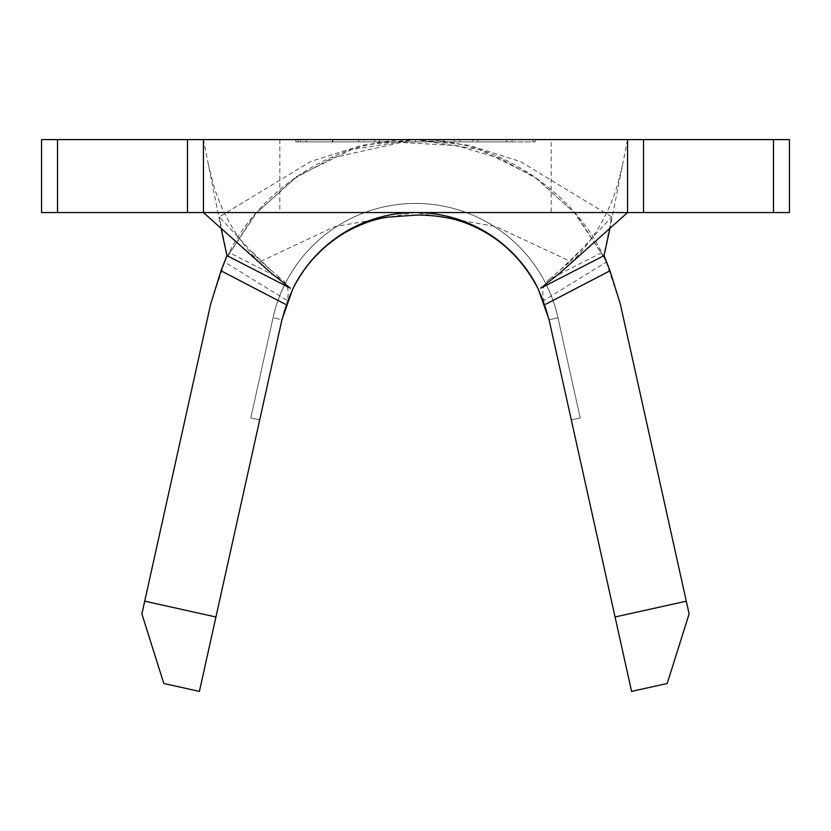 <?xml version="1.0" encoding="UTF-8"?>
<svg xmlns="http://www.w3.org/2000/svg" width="831" height="831" viewBox="0 0 831 831"><rect width="100%" height="100%" fill="white"/><g stroke="black" fill="none" stroke-linecap="round" stroke-linejoin="round"><path stroke-width="0.62" stroke-dasharray="4.16 3.12" d="M386.997 141.883L444.003 141.883L386.997 141.883L386.997 139.598L444.003 139.598L386.997 139.598M444.003 141.883L444.003 139.598M551.171 139.598L279.829 139.598L551.171 139.598L551.171 212.559L279.829 212.559L551.171 212.559M279.829 139.598L279.829 212.559M400.937 139.598L433.283 139.598L400.937 139.598L400.937 141.883L374.698 141.883L374.698 139.598L374.698 141.883L379.466 141.883L379.466 139.598L379.466 141.883L401.207 141.883L401.207 139.598M512.114 139.598L477.929 139.598L512.114 139.598L512.114 141.883L512.114 139.598M601.634 252.624L549.322 279.33C543.225 284.015 541.428 291.058 543.921 300.458L606.266 262.118L603.618 256.54C578.792 200.5 505.549 138.413 415.5 139.598C325.451 138.413 252.209 200.5 227.382 256.54L254.816 214.512L296.584 176.556L351.835 149.497L415.5 139.598L479.165 149.497L534.416 176.556L576.184 214.512L603.618 256.54L611.73 216.891L520.497 161.588L469.037 145.259L415.5 139.598L295.794 139.598L535.206 139.598L415.5 139.598L362.046 145.238L310.919 161.422L219.27 216.891L260.633 261.37L281.678 279.33L229.366 252.624L227.382 256.54L219.27 216.891M459.792 139.598L440.96 139.598L459.792 139.598L459.792 141.883L473.047 141.883L473.047 139.598L473.047 141.883L440.96 141.883L440.96 139.598L440.96 141.883L454.214 141.883L454.214 139.598L454.214 141.883L459.792 141.883L459.792 139.598M364.227 139.598L300.749 139.598L364.227 139.598L364.227 141.883L332.878 141.883L332.878 139.598M57.516 139.598L41.55 139.598L41.55 212.559L57.516 212.559L57.516 139.598L187.484 139.598L187.484 212.559L203.439 212.559L203.439 139.598L627.561 139.598L627.561 212.559L627.561 139.598L609.861 228.743M789.45 139.598L773.484 139.598L773.484 212.559L789.45 212.559L789.45 139.598M203.439 212.559L203.439 139.598L203.439 212.559L643.516 212.559L643.516 139.598L773.484 139.598M643.516 139.598L627.561 139.598L627.561 212.559M221.139 228.743L203.439 139.598L187.484 139.598M260.633 261.37L334.581 226.718L415.064 212.559L495.723 226.479L570.367 261.37L611.73 216.891M549.322 279.33L570.367 261.37M606.266 262.118L620.29 303.907L686.292 601.177L615.065 616.986L549.062 319.717L538.187 288.824C521.993 252.281 474.221 211.791 415.5 212.559C356.779 211.791 309.007 252.281 292.813 288.824L281.938 319.717L215.935 616.986L144.708 601.177L210.71 303.907L224.734 262.118L287.079 300.458C289.572 291.068 287.775 284.025 281.678 279.33M549.062 319.717L571.302 419.884L580.204 417.91L571.302 419.884L580.204 417.91L571.302 419.884L580.204 417.91L571.302 419.884L580.204 417.91L571.302 419.884L580.204 417.91L571.302 419.884L549.062 319.717L571.302 419.884L549.062 319.717L571.302 419.884L549.062 319.717L571.302 419.884L549.062 319.717L571.302 419.884L549.062 319.717L557.965 317.743L580.204 417.91L557.965 317.743L580.204 417.91L557.965 317.743L580.204 417.91L557.965 317.743L580.204 417.91L557.965 317.743L580.204 417.91L557.965 317.743L549.062 319.717A136.814 136.814 0 0 0 281.938 319.717A136.814 136.814 0 0 1 292.813 288.824C309.007 252.281 356.779 211.791 415.5 212.559C474.221 211.791 521.993 252.281 538.187 288.824A136.814 136.814 0 0 1 549.062 319.717A136.814 136.814 0 0 0 281.938 319.717A136.814 136.814 0 0 1 549.062 319.717A136.814 136.814 0 0 0 281.938 319.717A136.814 136.814 0 0 1 549.062 319.717A136.814 136.814 0 0 0 281.938 319.717A136.814 136.814 0 0 1 549.062 319.717A136.814 136.814 0 0 0 281.938 319.717A136.814 136.814 0 0 1 549.062 319.717M615.065 616.986L631.591 691.402L667.2 683.498L689.117 613.901L686.292 601.177M57.516 212.559L187.484 212.559M643.516 212.559L773.484 212.559M603.618 256.54L605.841 261.183M229.366 252.624L224.734 262.118M144.708 601.177L141.883 613.901L163.8 683.498L199.409 691.402L215.935 616.986M281.938 319.717L259.698 419.884L250.796 417.91L259.698 419.884L250.796 417.91L259.698 419.884L250.796 417.91L259.698 419.884L250.796 417.91L259.698 419.884L250.796 417.91L259.698 419.884L281.938 319.717L259.698 419.884L281.938 319.717L259.698 419.884L281.938 319.717L259.698 419.884L281.938 319.717L259.698 419.884L281.938 319.717L273.035 317.743A145.934 145.934 0 0 1 557.965 317.743A145.934 145.934 0 0 0 273.035 317.743L250.796 417.91L273.035 317.743A145.934 145.934 0 0 1 557.965 317.743A145.934 145.934 0 0 0 273.035 317.743L250.796 417.91L273.035 317.743A145.934 145.934 0 0 1 557.965 317.743A145.934 145.934 0 0 0 273.035 317.743L250.796 417.91L273.035 317.743A145.934 145.934 0 0 1 557.965 317.743A145.934 145.934 0 0 0 273.035 317.743L250.796 417.91L273.035 317.743A145.934 145.934 0 0 1 557.965 317.743A145.934 145.934 0 0 0 273.035 317.743L250.796 417.91L273.035 317.743L281.938 319.717M415.5 141.883L295.794 141.883L535.206 141.883L298.069 141.883L415.5 141.883L415.5 139.598L415.5 141.883M295.794 141.883L295.794 139.598L295.794 141.883M535.206 141.883L535.206 139.598L535.206 141.883M298.069 141.883L298.069 139.598L298.069 141.883M532.931 141.883L532.931 139.598L532.931 141.883M512.114 141.883L477.929 141.883L477.929 139.598L477.929 141.883L506.536 141.883L506.536 139.598L506.536 141.883L477.929 141.883L477.929 139.598L477.929 141.883L506.536 141.883L506.536 139.598L506.536 141.883L477.929 141.883L477.929 139.598L477.929 141.883L512.114 141.883M401.207 141.883L427.705 141.883L427.705 139.598M427.705 141.883L400.843 141.883L400.843 139.598L400.854 141.883L374.698 141.883L425.669 141.883L425.669 139.598M425.669 141.883L433.283 141.883L433.283 139.598M433.283 141.883L400.937 141.883M332.878 141.883L300.749 141.883L300.749 139.598M300.749 141.883L332.39 141.883L332.39 139.598M332.39 141.883L364.227 141.883M332.618 141.883L306.327 141.883L358.649 141.883L332.618 141.883L332.618 139.598L306.327 139.598L358.649 139.598L332.618 139.598L332.618 141.883M306.327 141.883L306.327 139.598M358.649 141.883L358.649 139.598M271.01 270.22L252.479 252.219M559.99 270.22L578.521 252.219M208.114 163.489L213.505 185.074C224.225 220.038 243.473 249.393 271.228 273.139M559.772 273.139C587.538 249.383 606.775 220.028 617.495 185.053L622.886 163.489M603.638 256.748L574.896 213.297L536.244 178.416L500.054 158.43L456.468 145.539L400.885 142.496L332.307 157.859L295.535 177.886L256.415 212.944L227.362 256.748"/><path stroke-width="1.25" d="M41.55 139.598L57.516 139.598L57.516 212.559L41.55 212.559L41.55 139.598M773.484 212.559L773.484 139.598L789.45 139.598L789.45 212.559L187.484 212.559L187.484 139.598L57.516 139.598M187.484 139.598L643.516 139.598L643.516 212.559M773.484 139.598L643.516 139.598M686.292 601.177L689.117 613.901L667.2 683.498L631.591 691.402L615.065 616.986L686.292 601.177L620.29 303.907L609.996 270.792L545.78 304.208M215.935 616.986L199.409 691.402L163.8 683.498L141.883 613.901L144.708 601.177L215.935 616.986L281.938 319.717L292.813 288.824A136.814 136.814 0 0 1 538.187 288.824L549.062 319.717L615.065 616.986M187.484 212.559L57.516 212.559M609.861 228.743L604.054 255.626L540.659 288.201L559.772 273.139L627.561 212.559L627.561 139.598M221.139 228.743L226.946 255.626L290.341 288.201L271.228 273.139L203.439 212.559L203.439 139.598M604.054 255.626L609.996 270.792M285.22 304.208L221.004 270.792L226.946 255.626M221.004 270.792L210.71 303.907L144.708 601.177M292.782 289.011C304.863 264.912 322.438 246.028 345.499 232.368C360.249 224.173 374.158 219.114 387.215 217.213L416.352 215.073C435.351 215.052 451.784 217.691 465.64 223.009C497.426 235.121 521.619 257.122 538.218 289.011"/></g></svg>
